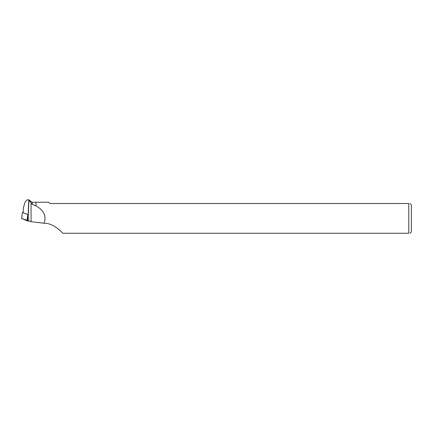 <?xml version="1.0" encoding="UTF-8"?>
<svg xmlns="http://www.w3.org/2000/svg" width="433" height="433" viewBox="0 0 433 433"><rect width="100%" height="100%" fill="white"/><g stroke="black" fill="none" stroke-linecap="round" stroke-linejoin="round"><path stroke-width="0.65" d="M23.209 212.397L22.446 212.43L28.334 214.768M22.446 212.43L21.699 218.546L29.85 221.187L27.035 220.792L21.704 218.465M36.026 205.794L36.026 202.222L36.026 205.794C44.02 210.53 46.667 216.338 43.966 223.228L31.062 221.701L31.062 202.839L28.724 199.835C27.393 199.461 26.148 200.317 24.99 202.417L23.382 207.916L23.203 212.603M43.966 223.228L44.296 223.239C52.718 223.239 59.83 230.145 62.904 233.257L408.763 233.257C410.446 233.257 410.446 233.257 408.763 233.257L408.763 203.505C410.446 203.505 410.446 203.505 408.763 203.505L49.925 203.505L48.642 202.222L36.026 202.222M31.062 202.839L32.275 204.252L32.275 202.319L28.903 199.792L28.118 220.457L31.062 221.701M35.934 205.864L32.275 204.252M410.046 203.505L411.35 204.809L411.35 231.953L410.046 233.257M28.307 214.768L28.297 215.775M27.95 214.719L27.387 220.868M27.035 220.792L27.782 214.681M28.724 199.835L28.161 214.692M22.424 212.414L21.65 218.503M35.934 202.319L32.275 202.319"/></g></svg>

